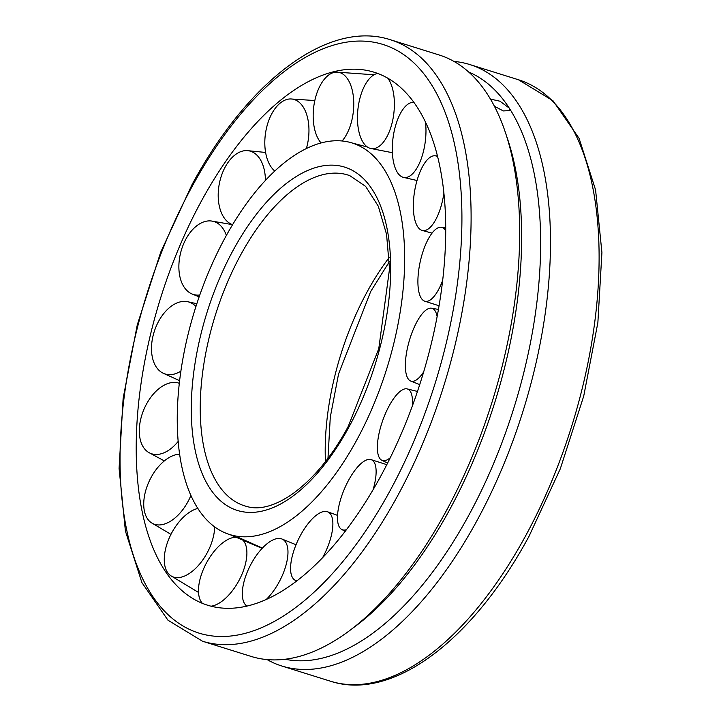 <?xml version="1.0" encoding="UTF-8"?>
<svg xmlns="http://www.w3.org/2000/svg" width="721" height="721" viewBox="0 0 721 721"><rect width="100%" height="100%" fill="white"/><g stroke="black" fill="none" stroke-linecap="round" stroke-linejoin="round"><path stroke-width="1.08" d="M356.634 440.261A205.124 100.318 107.4 0 1 229.882 534.594A205.124 100.318 107.4 0 1 225.34 237.308A205.124 100.318 107.4 0 1 352.236 143.01A205.124 100.318 107.4 0 1 383.725 168.687A205.124 100.318 107.4 0 1 356.634 440.261M240.805 254.702A173.292 84.745 107.4 0 1 346.053 174.482A173.292 84.745 107.4 0 1 349.811 175.663L365.628 186.379L378.3 206.206L386.555 234.343L389.52 268.96L378.768 348.685L348.261 426.336C317.79 483.602 273.998 515.145 246.483 506.376A173.292 84.745 107.4 0 1 242.725 505.205A173.292 84.745 107.4 0 1 217.922 484.124A173.292 84.745 107.4 0 1 240.805 254.702M380.346 476.905A279.216 136.548 107.4 0 1 187.045 594.69A279.216 136.548 107.4 0 1 201.628 200.654A279.216 136.548 107.4 0 1 351.226 69.216A279.216 136.548 107.4 0 1 417.216 107.249A279.216 136.548 107.4 0 1 380.346 476.905M251.151 656.434A315.077 154.087 -72.6 0 0 349.766 630.478A315.077 154.087 -72.6 0 0 505.376 132.43A315.077 154.087 -72.6 0 0 487.558 94.424A315.077 154.087 -72.6 0 0 439.08 54.958L390.458 39.763A315.077 154.087 107.4 0 1 438.945 79.238A315.077 154.087 107.4 0 1 397.334 496.372A315.077 154.087 107.4 0 1 202.529 641.239L251.151 656.434M453.942 61.411A315.077 154.087 107.4 0 1 469.849 64.566A315.077 154.087 107.4 0 1 518.336 104.04A315.077 154.087 107.4 0 1 502.186 468.127A315.077 154.087 107.4 0 1 281.92 666.042A315.077 154.087 107.4 0 1 267.058 659.589M468.641 71.992A307.984 150.617 107.4 0 1 509.224 108.078L509.72 110.61L503.294 110.926L494.426 106.275M490.451 99.101L499.977 101.219L509.224 108.078A307.984 150.617 107.4 0 1 496.237 457.204A307.984 150.617 107.4 0 1 285.155 659.255M505.376 132.43L507.674 139.297A307.984 150.617 107.4 0 1 355.561 626.143L349.766 630.478M443.857 193.489A37.889 14.618 99.7 0 1 434.637 221.554A37.889 14.618 99.7 0 1 422.037 230.378A37.889 14.618 99.7 0 1 413.358 204.214A37.889 14.618 99.7 0 1 423.569 164.83A37.889 14.618 99.7 0 1 434.826 155.763A37.889 14.618 99.7 0 1 437.548 156.601M442.577 280.658A37.889 13.456 102.6 0 1 431.69 298.873A37.889 13.456 102.6 0 1 424.588 301.135A37.889 13.456 102.6 0 1 418.883 268.942A37.889 13.456 102.6 0 1 435.142 229.756A37.889 13.456 102.6 0 1 441.126 227.241A37.889 13.456 102.6 0 1 445.641 230.513M423.606 372A37.889 12.87 106 0 1 412.782 381.319A37.889 12.87 106 0 1 410.628 380.994A37.889 12.87 106 0 1 408.735 342.781A37.889 12.87 106 0 1 430.329 308.155A37.889 12.87 106 0 1 431.473 308.191A37.889 12.87 106 0 1 437.106 316.438M390.268 457.718A37.889 12.942 109.5 0 1 381.833 460.277A37.889 12.942 109.5 0 1 380.174 458.953A37.889 12.942 109.5 0 1 383.761 417.675A37.889 12.942 109.5 0 1 407.068 388.88A37.889 12.942 109.5 0 1 409.708 390.557A37.889 12.942 109.5 0 1 412.358 405.905M346.513 529.665A37.889 13.654 112.8 0 1 341.619 529.394A37.889 13.654 112.8 0 1 337.825 522.401A37.889 13.654 112.8 0 1 348.027 481.322A37.889 13.654 112.8 0 1 370.891 459.574A37.889 13.654 112.8 0 1 375.776 467.028A37.889 13.654 112.8 0 1 373.054 489.793M296.971 580.874A37.889 14.925 115.5 0 1 294.781 580.035A37.889 14.925 115.5 0 1 290.824 564.02A37.889 14.925 115.5 0 1 305.65 526.961A37.889 14.925 115.5 0 1 327.37 511.712A37.889 14.925 115.5 0 1 332.624 528.34A37.889 14.925 115.5 0 1 322.449 557.928M246.924 606.118L246.988 606.163A37.889 16.601 117.4 0 1 246.924 606.118A37.889 16.601 117.4 0 1 244.843 578.783A37.889 16.601 117.4 0 1 281.767 538.938A37.889 16.601 117.4 0 1 285.444 567.103A37.889 16.601 117.4 0 1 266.013 599.683M202.448 603.396A37.889 18.476 118.2 0 1 205.431 564.913A37.889 18.476 118.2 0 1 239.165 537.776M239.877 538.037A37.889 18.476 118.2 0 1 239.949 578.648A37.889 18.476 118.2 0 1 210.92 606.199M214.678 526.826A37.889 20.332 117.8 0 1 201.601 561.569A37.889 20.332 117.8 0 1 170.571 575.583A37.889 20.332 117.8 0 1 167.371 572.186A37.889 20.332 117.8 0 1 177.348 524.077A37.889 20.332 117.8 0 1 197.951 508.422M190.966 495.3A37.889 21.936 116 0 1 175.041 517.93A37.889 21.936 116 0 1 151.392 522.761A37.889 21.936 116 0 1 144.335 510.747A37.889 21.936 116 0 1 163.973 461.215A37.889 21.936 116 0 1 179.745 454.185M178.276 441.297A37.889 23.099 112.9 0 1 163.469 453.004A37.889 23.099 112.9 0 1 148.652 452.437A37.889 23.099 112.9 0 1 139.351 428.68A37.889 23.099 112.9 0 1 166.921 383.887A37.889 23.099 112.9 0 1 178.078 382.905A37.889 23.099 112.9 0 1 179.403 383.329M180.98 371.09A37.889 23.685 109 0 1 168.281 374.614A37.889 23.685 109 0 1 162.757 373.018A37.889 23.685 109 0 1 153.041 335.887A37.889 23.685 109 0 1 185.829 301.441A37.889 23.685 109 0 1 187.343 301.648A37.889 23.685 109 0 1 195.95 306.587M199.825 295.006A37.889 23.613 104.8 0 1 191.984 293.961A37.889 23.613 104.8 0 1 188.902 292.212A37.889 23.613 104.8 0 1 183.747 243.554A37.889 23.613 104.8 0 1 211.28 220.986A37.889 23.613 104.8 0 1 218.436 223.807A37.889 23.613 104.8 0 1 226.358 235.443M232.559 224.691A37.889 22.901 101 0 1 222.834 215.741A37.889 22.901 101 0 1 227.755 162.829A37.889 22.901 101 0 1 247.123 150.617A37.889 22.901 101 0 1 260.786 160.359A37.889 22.901 101 0 1 265.418 180.367M274.746 170.994A37.889 21.63 98.2 0 1 265.986 154.42A37.889 21.63 98.2 0 1 279.775 103.445A37.889 21.63 98.2 0 1 290.626 98.948A37.889 21.63 98.2 0 1 307.786 118.74A37.889 21.63 98.2 0 1 306.398 148.472M321.052 142.911A37.889 19.954 96.7 0 1 313.166 115.657A37.889 19.954 96.7 0 1 333.517 72.569A37.889 19.954 96.7 0 1 336.509 72.109A37.889 19.954 96.7 0 1 353.768 103.977A37.889 19.954 96.7 0 1 342.133 140.965M387.781 78.192A37.889 18.07 96.5 0 1 393.179 117.847A37.889 18.07 96.5 0 1 370.522 148.436A37.889 18.07 96.5 0 1 358.661 104.112A37.889 18.07 96.5 0 1 377.624 73.425M425.462 122.101A37.889 16.223 97.6 0 1 421.262 158.683A37.889 16.223 97.6 0 1 403.273 177.33A37.889 16.223 97.6 0 1 397.01 121.191A37.889 16.223 97.6 0 1 413.295 102.319A37.889 16.223 97.6 0 1 413.863 102.346L413.295 102.319M372.315 189.605A179.899 87.98 107.4 0 1 348.558 427.778A179.899 87.98 107.4 0 1 209.649 487.955A179.899 87.98 107.4 0 1 233.406 249.781A179.899 87.98 107.4 0 1 372.315 189.605M325.441 461.53A179.682 87.872 107.4 0 1 367.232 291.681A179.682 87.872 107.4 0 1 389.187 257.487M469.849 64.566L518.471 79.761A315.077 154.087 107.4 0 1 566.949 119.235A315.077 154.087 107.4 0 1 525.339 536.361A315.077 154.087 107.4 0 1 330.542 681.237L281.92 666.042M192.264 186.189A308.462 150.851 107.4 0 1 430.437 83.005A308.462 150.851 107.4 0 1 389.7 491.371A308.462 150.851 107.4 0 1 151.527 594.564A308.462 150.851 107.4 0 1 192.264 186.189M367.422 147.03L352.236 143.01M262.138 548.366L229.882 534.594M327.974 458.195L330.281 417.207L338.555 373.974L370.693 291.5L389.376 261.669M518.471 79.761L553.025 100.787L579.098 138.396L595.591 189.965L601.918 252.548L597.871 322.629L583.713 396.144L560.307 468.785L529.034 536.262C473.129 640.095 392.756 701.587 330.542 681.237M202.529 641.239L167.975 620.213L141.902 582.604L125.409 531.044L119.082 468.461L123.129 398.371L137.287 324.847L160.693 252.215L191.966 184.738C247.871 80.905 328.244 19.413 390.458 39.763M422.037 230.378L432.023 233.144M437.368 155.907L434.826 155.763M424.588 301.135L439.008 305.758M445.641 227.746L441.126 227.241M410.628 380.994L419.703 384.599M438.377 309.408L431.473 308.191M407.068 388.88L417.441 391.44M387.619 463.044L381.833 460.277M370.891 459.574L386.798 464.666M345.197 531.395L341.619 529.394M327.37 511.712L337.545 515.371M296.592 581.171L294.781 580.035M281.767 538.938L296.034 544.743M239.57 537.911L262.399 548.095M198.518 592.428L170.571 575.583M170.958 534.36L151.392 522.761M178.078 382.905L179.412 383.266M164.325 460.917L148.652 452.437M187.343 301.648L196.878 303.73M179.709 380.715L162.757 373.018M191.984 293.961L199.194 296.845M232.441 224.655L211.28 220.986M265.607 152.455L247.123 150.617M314.816 100.543L290.626 98.948M374.037 74.786L336.509 72.109M370.522 148.436L392.377 152.708M403.273 177.33L417.017 180.511"/></g></svg>
